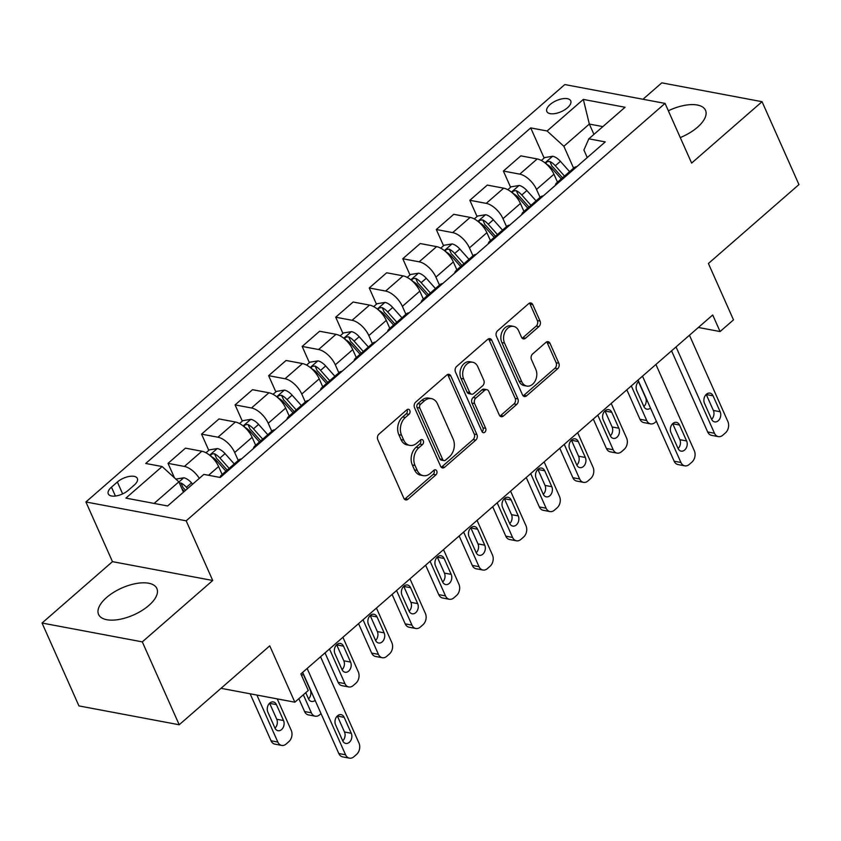 <?xml version="1.0" encoding="UTF-8"?>
<svg xmlns="http://www.w3.org/2000/svg" width="841" height="841" viewBox="0 0 841 841"><rect width="100%" height="100%" fill="white"/><g stroke="black" fill="none" stroke-linecap="round" stroke-linejoin="round"><path stroke-width="1.26" d="M409.798 410.429A2.807 2.071 100.6 0 0 408.474 409.273A2.807 2.071 100.6 0 0 406.949 409.756L378.965 434.145A4.016 2.965 100.6 0 0 377.777 439.696L403.859 498.271A4.016 2.965 100.6 0 0 405.751 499.922A4.016 2.965 100.6 0 0 407.938 499.228L435.922 474.839A2.807 2.071 100.6 0 0 436.752 470.96A2.807 2.071 100.6 0 0 435.428 469.804A2.807 2.071 100.6 0 0 433.893 470.287L430.277 473.441A12.846 9.482 100.6 0 1 423.265 475.649A12.846 9.482 100.6 0 1 417.21 470.371L415.034 465.494A12.846 9.482 100.6 0 1 418.829 447.738L422.445 444.584A2.807 2.071 100.6 0 0 423.275 440.695A2.807 2.071 100.6 0 0 421.951 439.538A2.807 2.071 100.6 0 0 420.416 440.022L416.8 443.175A12.846 9.482 100.6 0 1 409.788 445.394A12.846 9.482 100.6 0 1 403.733 440.116L401.556 435.228A12.846 9.482 100.6 0 1 405.351 417.472L408.968 414.319A2.807 2.071 100.6 0 0 409.798 410.429M409.788 445.394L407.076 444.878A12.846 9.482 100.6 0 1 401.02 439.601L398.855 434.723A12.846 9.482 100.6 0 1 402.639 416.968L406.266 413.804A2.807 2.071 100.6 0 0 407.097 409.924A2.807 2.071 100.6 0 0 406.991 409.725M404.479 499.218A4.016 2.965 100.6 0 0 405.236 498.724L433.21 474.335A2.807 2.071 100.6 0 0 434.04 470.445A2.807 2.071 100.6 0 0 433.945 470.245M423.265 475.649L420.553 475.144A12.846 9.482 100.6 0 1 414.497 469.867L412.321 464.989A12.846 9.482 100.6 0 1 416.116 447.223L419.733 444.069A2.807 2.071 100.6 0 0 420.563 440.19A2.807 2.071 100.6 0 0 420.468 439.98M680.264 137.567A31.895 14.696 -24 0 0 697.504 127.233A31.895 14.696 -24 0 0 705.504 110.287A31.895 14.696 -24 0 0 668.343 110.791M106.586 597.499A31.895 14.696 -24 0 0 98.586 614.445A31.895 14.696 -24 0 0 119.254 619.428A31.895 14.696 -24 0 0 148.868 605.446A31.895 14.696 -24 0 0 156.868 588.5A31.895 14.696 -24 0 0 136.2 583.517A31.895 14.696 -24 0 0 106.586 597.499M550.109 104.536A13.088 6.024 -24 0 0 546.829 111.496A13.088 6.024 -24 0 0 555.302 113.535A13.088 6.024 -24 0 0 567.454 107.795A13.088 6.024 -24 0 0 570.734 100.846A13.088 6.024 -24 0 0 562.261 98.807A13.088 6.024 -24 0 0 550.109 104.536M538.892 326.602A4.016 2.965 100.6 0 0 540.069 321.052L532.752 304.621A4.016 2.965 100.6 0 0 530.86 302.97A4.016 2.965 100.6 0 0 528.674 303.654L497.599 330.744A4.016 2.965 100.6 0 0 496.411 336.295L522.492 394.871A4.016 2.965 100.6 0 0 524.385 396.521A4.016 2.965 100.6 0 0 526.582 395.827L557.646 368.747A4.016 2.965 100.6 0 0 558.834 363.196L549.993 343.338A4.016 2.965 100.6 0 0 548.101 341.688A4.016 2.965 100.6 0 0 545.914 342.382L532.616 353.977A4.016 2.965 100.6 0 0 531.428 359.528L535.812 369.367A10.733 7.926 100.6 0 1 535.128 381.047A10.733 7.926 100.6 0 1 526.792 386.061A10.733 7.926 100.6 0 1 521.725 381.646L504.558 343.086A10.733 7.926 100.6 0 1 505.241 331.407A10.733 7.926 100.6 0 1 513.588 326.392A10.733 7.926 100.6 0 1 518.645 330.807L521.504 337.23A4.016 2.965 100.6 0 0 523.396 338.881A4.016 2.965 100.6 0 0 525.593 338.187L538.892 326.602L536.18 326.087A4.016 2.965 100.6 0 0 537.367 320.537L530.051 304.106A4.016 2.965 100.6 0 0 529.42 303.17M142.308 641.872L212.731 580.49L112.473 561.651L42.05 623.034L142.308 641.872L179.207 724.763L269.751 645.835L294.844 702.193L308.258 690.503L300.878 673.925L712.705 314.976L720.085 331.554L733.499 319.864L708.406 263.496L798.95 184.578L762.051 101.698L661.793 82.849L642.976 99.259M212.731 580.49L186.166 520.821L665.052 103.401L691.628 163.08L762.051 101.698M450.86 376.001A4.016 2.965 100.6 0 0 448.968 374.35A4.016 2.965 100.6 0 0 446.771 375.044L415.696 402.124A4.016 2.965 100.6 0 0 414.518 407.675L440.6 466.25A4.016 2.965 100.6 0 0 442.492 467.901A4.016 2.965 100.6 0 0 444.679 467.207L475.754 440.127A4.016 2.965 100.6 0 0 476.931 434.576L450.86 376.001L448.148 375.496A4.016 2.965 100.6 0 0 447.528 374.55M456.652 366.434L487.727 339.354A4.016 2.965 100.6 0 1 489.914 338.66A4.016 2.965 100.6 0 1 491.806 340.311L517.888 398.886A4.016 2.965 100.6 0 1 516.7 404.437L503.402 416.022A4.016 2.965 100.6 0 1 501.215 416.715A4.016 2.965 100.6 0 1 499.323 415.065L488.747 391.307A4.016 2.965 100.6 0 0 486.855 389.667A4.016 2.965 100.6 0 0 484.658 390.35L475.838 398.045A4.016 2.965 100.6 0 0 474.65 403.596L485.667 428.321A2.807 2.071 100.6 0 1 485.488 431.38A2.807 2.071 100.6 0 1 483.302 432.695A2.807 2.071 100.6 0 1 481.977 431.538L455.465 371.985A4.016 2.965 100.6 0 1 456.652 366.434M179.207 724.763L78.949 705.914L42.05 623.034M128.263 490.314L134.161 485.173A12.678 5.845 -24 0 0 137.346 478.434A12.678 5.845 -24 0 0 129.136 476.458A12.678 5.845 -24 0 0 117.362 482.019L111.464 487.16A12.678 5.845 -24 0 0 108.279 493.898A12.678 5.845 -24 0 0 116.489 495.875A12.678 5.845 -24 0 0 128.263 490.314M186.166 520.821L85.908 501.972L564.795 84.563L665.052 103.401M544.138 158.045L530.713 127.906L145.724 463.465L162.124 466.545L125.898 498.114L167.632 505.967L203.848 474.398L220.247 477.478L605.236 141.908L588.837 138.828L583.906 150.055L587.26 157.582M530.713 127.906L547.113 130.986L583.328 99.417L625.063 107.259L588.837 138.828M112.473 561.651L85.908 501.972M698.366 327.475L720.085 331.554M221.015 688.316L294.844 702.193M162.124 466.545L178.86 481.851L183.454 492.164M178.86 481.851L154.113 503.423M593.935 134.381L589.341 124.069L563.859 146.281L573.594 168.158M510.603 187.27L503.381 171.059L520.821 155.858L537.21 158.938A16.357 8.053 48.9 0 1 553.956 174.234L557.499 182.182M503.381 171.059L519.77 174.14A16.357 8.053 48.9 0 1 536.516 189.435L540.059 197.383M477.068 216.505L469.846 200.284L487.286 185.083L503.675 188.174A16.357 8.053 48.9 0 1 520.421 203.469L523.964 211.417M469.846 200.284L486.235 203.364A16.357 8.053 48.9 0 1 502.981 218.671L506.524 226.618M443.533 245.73L436.311 229.519L453.751 214.318L470.14 217.399A16.357 8.053 48.9 0 1 486.886 232.694L490.429 240.652M436.311 229.519L452.7 232.6A16.357 8.053 48.9 0 1 469.446 247.895L472.989 255.843M409.998 274.965L402.776 258.744L420.216 243.543L436.605 246.634A16.357 8.053 48.9 0 1 453.352 261.929L456.884 269.877M402.776 258.744L419.165 261.824A16.357 8.053 48.9 0 1 435.911 277.131L439.454 285.078M376.453 304.19L369.241 287.979L386.681 272.778L403.07 275.859A16.357 8.053 48.9 0 1 419.817 291.154L423.349 299.112M369.241 287.979L385.63 291.06A16.357 8.053 48.9 0 1 402.376 306.355L405.919 314.313M342.918 333.425L335.706 317.204L353.136 302.014L369.535 305.094A16.357 8.053 48.9 0 1 386.282 320.389L389.814 328.337M335.706 317.204L352.095 320.295A16.357 8.053 48.9 0 1 368.842 335.591L372.374 343.538M309.383 362.65L302.171 346.439L319.601 331.238L336.001 334.319A16.357 8.053 48.9 0 1 352.736 349.625L356.279 357.572M302.171 346.439L318.56 349.52A16.357 8.053 48.9 0 1 335.307 364.815L338.839 372.773M275.848 391.885L268.626 375.675L286.066 360.474L302.466 363.554A16.357 8.053 48.9 0 1 319.202 378.849L322.744 386.797M268.626 375.675L285.025 378.755A16.357 8.053 48.9 0 1 301.772 394.051L305.304 401.998M242.313 421.12L235.091 404.899L252.531 389.698L268.931 392.779A16.357 8.053 48.9 0 1 285.667 408.085L289.209 416.032M235.091 404.899L251.491 407.98A16.357 8.053 48.9 0 1 268.226 423.275L271.769 431.233M208.778 450.345L201.556 434.135L218.996 418.934L235.396 422.014A16.357 8.053 48.9 0 1 252.132 437.309L255.675 445.257M201.556 434.135L217.956 437.215A16.357 8.053 48.9 0 1 234.692 452.511L238.234 460.458M174.465 477.825L168.021 463.359L185.462 448.158L201.851 451.239A16.357 8.053 48.9 0 1 218.597 466.545L222.14 474.492M602.86 126.613L589.341 124.069L583.328 99.417M168.021 463.359L184.421 466.44A16.357 8.053 48.9 0 1 199.328 478.34M219.964 477.425A16.357 8.053 48.9 0 1 221.299 475.218A16.357 8.053 48.9 0 1 224.053 474.145M221.299 475.218L238.739 460.016A16.357 8.053 48.9 0 1 241.493 458.955M253.404 448.568A16.357 8.053 48.9 0 1 254.844 445.993A16.357 8.053 48.9 0 1 257.598 444.921M254.844 445.993L272.274 430.792A16.357 8.053 48.9 0 1 275.028 429.719M286.939 419.344A16.357 8.053 48.9 0 1 288.379 416.758A16.357 8.053 48.9 0 1 291.133 415.685M288.379 416.758L305.819 401.556A16.357 8.053 48.9 0 1 308.563 400.484M320.474 390.108A16.357 8.053 48.9 0 1 321.914 387.522A16.357 8.053 48.9 0 1 324.668 386.461M321.914 387.522L339.354 372.332A16.357 8.053 48.9 0 1 342.108 371.259M354.008 360.884A16.357 8.053 48.9 0 1 355.449 358.298A16.357 8.053 48.9 0 1 358.203 357.225M355.449 358.298L372.889 343.096A16.357 8.053 48.9 0 1 375.643 342.024M387.543 331.648A16.357 8.053 48.9 0 1 388.984 329.062A16.357 8.053 48.9 0 1 391.738 328.001M388.984 329.062L406.424 313.861A16.357 8.053 48.9 0 1 409.178 312.799M421.089 302.413A16.357 8.053 48.9 0 1 422.518 299.838A16.357 8.053 48.9 0 1 425.273 298.765M422.518 299.838L439.959 284.636A16.357 8.053 48.9 0 1 442.713 283.564M454.624 273.188A16.357 8.053 48.9 0 1 456.053 270.602A16.357 8.053 48.9 0 1 458.808 269.541M456.053 270.602L473.494 255.401A16.357 8.053 48.9 0 1 476.248 254.339M488.158 243.953A16.357 8.053 48.9 0 1 489.588 241.378A16.357 8.053 48.9 0 1 492.342 240.305M489.588 241.378L507.028 226.176A16.357 8.053 48.9 0 1 509.783 225.104M521.693 214.728A16.357 8.053 48.9 0 1 523.123 212.142A16.357 8.053 48.9 0 1 525.877 211.08M523.123 212.142L540.563 196.941A16.357 8.053 48.9 0 1 543.318 195.879M555.228 185.493A16.357 8.053 48.9 0 1 556.658 182.917A16.357 8.053 48.9 0 1 559.412 181.845M556.658 182.917L574.098 167.716A16.357 8.053 48.9 0 1 576.852 166.644M563.859 146.281L547.113 130.986M441.22 467.197A4.016 2.965 100.6 0 0 441.967 466.702L473.041 439.622A4.016 2.965 100.6 0 0 474.229 434.072L448.148 375.496M420.626 404.164A2.807 2.071 100.6 0 0 419.796 408.043L442.692 459.459A2.807 2.071 100.6 0 0 444.016 460.616A2.807 2.071 100.6 0 0 445.541 460.132L449.367 456.8A12.846 9.482 100.6 0 0 453.152 439.044L437.509 403.901A12.846 9.482 100.6 0 0 431.454 398.623A12.846 9.482 100.6 0 0 424.442 400.831L420.626 404.164L417.914 403.648A2.807 2.071 100.6 0 0 417.083 407.538L419.796 408.043M444.016 460.616L441.304 460.101A2.807 2.071 100.6 0 1 439.98 458.955L417.083 407.538M431.454 398.623L428.742 398.108A12.846 9.482 100.6 0 0 421.73 400.327L424.442 400.831M417.914 403.648L421.73 400.327M499.943 416.011A4.016 2.965 100.6 0 0 500.689 415.517L513.988 403.922A4.016 2.965 100.6 0 0 515.176 398.371L489.094 339.796A4.016 2.965 100.6 0 0 488.474 338.86M486.855 389.667L484.143 389.152A4.016 2.965 100.6 0 0 481.956 389.846L473.126 397.53A4.016 2.965 100.6 0 0 471.948 403.081L482.955 427.817L485.667 428.321M482.082 431.738A2.807 2.071 100.6 0 0 482.955 427.817M477.772 366.665A10.733 7.926 100.6 0 0 472.705 362.25A10.733 7.926 100.6 0 0 464.369 367.254A10.733 7.926 100.6 0 0 463.675 378.944L469.73 392.526A4.016 2.965 100.6 0 0 471.622 394.177A4.016 2.965 100.6 0 0 473.809 393.483L482.629 385.798A4.016 2.965 100.6 0 0 483.817 380.248L477.772 366.665M472.705 362.25L469.993 361.746A10.733 7.926 100.6 0 0 461.656 366.75A10.733 7.926 100.6 0 0 460.973 378.429L463.675 378.944M471.622 394.177L468.91 393.672A4.016 2.965 100.6 0 1 467.018 392.022L460.973 378.429M522.124 338.177A4.016 2.965 100.6 0 0 522.881 337.683L536.18 326.087M513.588 326.392L510.876 325.887A10.733 7.926 100.6 0 0 502.529 330.891A10.733 7.926 100.6 0 0 501.846 342.581L504.558 343.086M526.792 386.061L524.08 385.546A10.733 7.926 100.6 0 1 519.013 381.141L501.846 342.581M523.113 395.806A4.016 2.965 100.6 0 0 523.869 395.323L554.944 368.232A4.016 2.965 100.6 0 0 556.122 362.681L547.291 342.834A4.016 2.965 100.6 0 0 546.661 341.888M250.134 693.793L271.054 740.784A8.179 6.034 -79.4 0 0 274.912 744.138L281.682 745.42A8.179 6.034 100.6 0 0 286.15 744.012L288.831 741.667A8.179 6.034 100.6 0 0 291.249 730.366L277.225 698.882M281.682 745.42A8.179 6.034 100.6 0 1 277.835 742.056L256.904 695.065M175.853 479.097L183.885 477.793A10.838 5.33 48.9 0 1 191.517 482.86L192.663 484.143M274.986 728.148A6.539 4.836 100.6 0 0 276.742 719.255L269.656 703.349A6.539 4.836 100.6 0 0 269.604 703.223M181.982 488.842A10.838 5.33 48.9 0 1 183.201 490.103L184.347 491.396M187.564 488.589L186.418 487.296A10.838 5.33 -131.1 0 0 181.004 483.028L179.322 482.881M181.004 483.028L183.128 487.791A5.519 2.723 48.9 0 1 184.526 489.115L185.588 490.303M283.522 720.537L276.437 704.621A6.539 4.836 100.6 0 0 273.346 701.93A6.539 4.836 100.6 0 0 268.268 704.979A6.539 4.836 100.6 0 0 267.848 712.106L274.933 728.012A6.539 4.836 100.6 0 0 278.014 730.703A6.539 4.836 100.6 0 0 283.102 727.654A6.539 4.836 100.6 0 0 283.522 720.537L276.742 719.255M320.558 656.779L358.991 743.097A8.179 6.034 100.6 0 1 356.573 754.409L353.893 756.742A8.179 6.034 100.6 0 1 349.425 758.151A8.179 6.034 100.6 0 1 345.577 754.787L307.144 668.469M302.665 672.369L338.797 753.515L345.577 754.787M351.254 733.268A6.539 4.836 -79.4 0 1 350.844 740.385A6.539 4.836 -79.4 0 1 345.756 743.433A6.539 4.836 -79.4 0 1 342.676 740.753L335.591 724.837A6.539 4.836 -79.4 0 1 336.011 717.72A6.539 4.836 -79.4 0 1 341.089 714.661A6.539 4.836 -79.4 0 1 344.179 717.352L351.254 733.268L344.484 731.996A6.539 4.836 -79.4 0 1 342.729 740.879M337.346 715.954A6.539 4.836 -79.4 0 1 337.399 716.08L344.484 731.996M349.425 758.151L342.655 756.879A8.179 6.034 -79.4 0 1 338.797 753.515M298.87 698.692L304.589 711.549A8.179 6.034 -79.4 0 0 308.447 714.913L315.217 716.185A8.179 6.034 100.6 0 0 319.685 714.776L321.031 713.61M315.217 716.185A8.179 6.034 100.6 0 1 311.37 712.821L303.338 694.792M205.992 452.773L209.314 449.882L217.42 448.558A10.838 5.33 48.9 0 1 225.052 453.625L234.25 463.938M308.531 698.913A6.539 4.836 100.6 0 0 310.276 690.03L303.191 674.114A6.539 4.836 100.6 0 0 303.138 673.988M229.151 468.384L219.953 458.072A10.838 5.33 -131.1 0 0 214.539 453.793C211.133 453.793 210.061 454.729 211.312 456.6A10.838 5.33 48.9 0 1 216.736 460.879L225.924 471.191M214.539 453.793L216.663 458.566A5.519 2.723 48.9 0 1 218.061 459.88L227.175 470.098M305.756 692.69L308.468 698.787A6.539 4.836 100.6 0 0 311.548 701.478A6.539 4.836 100.6 0 0 315.123 700.343M303.317 673.82A6.539 4.836 100.6 0 0 301.74 675.859M325.025 652.889L338.124 682.324A8.179 6.034 -79.4 0 0 341.982 685.678L348.763 686.95A8.179 6.034 100.6 0 0 353.22 685.552L355.901 683.207A8.179 6.034 100.6 0 0 358.319 671.906L342.907 637.299M348.763 686.95A8.179 6.034 100.6 0 1 344.905 683.596L329.493 648.989M239.527 423.549L242.849 420.647L250.954 419.333A10.838 5.33 48.9 0 1 258.586 424.4L267.785 434.713M342.066 669.678A6.539 4.836 100.6 0 0 343.811 660.795L336.726 644.889A6.539 4.836 100.6 0 0 336.673 644.753M262.686 439.149L253.488 428.836A10.838 5.33 -131.1 0 0 248.074 424.558C244.668 424.558 243.596 425.493 244.847 427.365A10.838 5.33 48.9 0 1 250.271 431.643L259.459 441.956M248.074 424.558L250.197 429.33A5.519 2.723 48.9 0 1 251.596 430.655L260.71 440.873M350.592 662.077L343.506 646.161A6.539 4.836 100.6 0 0 340.416 643.47A6.539 4.836 100.6 0 0 335.338 646.519A6.539 4.836 100.6 0 0 334.918 653.646L342.003 669.552A6.539 4.836 100.6 0 0 345.083 672.243A6.539 4.836 100.6 0 0 350.171 669.194A6.539 4.836 100.6 0 0 350.592 662.077L343.811 660.795M358.56 623.654L371.669 653.089A8.179 6.034 -79.4 0 0 375.517 656.453L382.298 657.725A8.179 6.034 100.6 0 0 386.755 656.316L389.436 653.983A8.179 6.034 100.6 0 0 391.853 642.671L376.442 608.064M382.298 657.725A8.179 6.034 100.6 0 1 378.439 654.361L363.028 619.754M273.062 394.313L276.384 391.412L284.489 390.098A10.838 5.33 48.9 0 1 292.121 395.165L301.32 405.478M375.601 640.453A6.539 4.836 100.6 0 0 377.346 631.57L370.261 615.654A6.539 4.836 100.6 0 0 370.208 615.528M296.221 409.924L287.023 399.612A10.838 5.33 -131.1 0 0 281.609 395.333C278.203 395.333 277.131 396.269 278.392 398.14A10.838 5.33 48.9 0 1 283.806 402.418L293.004 412.731M281.609 395.333L283.732 400.106A5.519 2.723 48.9 0 1 285.131 401.42L294.245 411.638M384.127 632.842L377.041 616.926A6.539 4.836 100.6 0 0 373.951 614.245A6.539 4.836 100.6 0 0 368.873 617.294A6.539 4.836 100.6 0 0 368.453 624.411L375.538 640.327A6.539 4.836 100.6 0 0 378.629 643.008A6.539 4.836 100.6 0 0 383.706 639.959A6.539 4.836 100.6 0 0 384.127 632.842L377.346 631.57M392.095 594.429L405.204 623.864A8.179 6.034 -79.4 0 0 409.052 627.218L415.832 628.49A8.179 6.034 100.6 0 0 420.29 627.092L422.97 624.747A8.179 6.034 100.6 0 0 425.388 613.446L409.977 578.839M415.832 628.49A8.179 6.034 100.6 0 1 411.974 625.136L396.563 590.529M306.597 365.089L309.919 362.187L318.024 360.873A10.838 5.33 48.9 0 1 325.656 365.94L334.855 376.242M409.136 611.218A6.539 4.836 100.6 0 0 410.881 602.335L403.806 586.429A6.539 4.836 100.6 0 0 403.743 586.293M329.756 380.689L320.558 370.376A10.838 5.33 -131.1 0 0 315.144 366.098C311.738 366.098 310.665 367.033 311.927 368.905A10.838 5.33 48.9 0 1 317.341 373.183L326.539 383.496M315.144 366.098L317.267 370.87A5.519 2.723 48.9 0 1 318.665 372.185L327.78 382.413M417.662 603.607L410.576 587.701A6.539 4.836 100.6 0 0 407.496 585.01A6.539 4.836 100.6 0 0 402.408 588.059A6.539 4.836 100.6 0 0 401.987 595.176L409.073 611.092A6.539 4.836 100.6 0 0 412.164 613.783A6.539 4.836 100.6 0 0 417.241 610.734A6.539 4.836 100.6 0 0 417.662 603.607L410.881 602.335M425.63 565.194L438.739 594.629A8.179 6.034 -79.4 0 0 442.587 597.993L449.367 599.265A8.179 6.034 100.6 0 0 453.825 597.856L456.516 595.523A8.179 6.034 100.6 0 0 458.923 584.211L443.512 549.604M449.367 599.265A8.179 6.034 100.6 0 1 445.509 595.901L430.098 561.294M340.132 335.853L343.454 332.952L351.559 331.638A10.838 5.33 48.9 0 1 359.191 336.705L368.39 347.018M442.671 581.993A6.539 4.836 100.6 0 0 444.426 573.11L437.341 557.194A6.539 4.836 100.6 0 0 437.278 557.068M363.291 351.464L354.103 341.152A10.838 5.33 -131.1 0 0 348.679 336.873C345.273 336.873 344.2 337.809 345.462 339.68A10.838 5.33 48.9 0 1 350.876 343.958L360.074 354.261M348.679 336.873L350.802 341.646A5.519 2.723 48.9 0 1 352.2 342.96L361.315 353.178M451.197 574.382L444.111 558.466A6.539 4.836 100.6 0 0 441.031 555.775A6.539 4.836 100.6 0 0 435.943 558.834A6.539 4.836 100.6 0 0 435.522 565.951L442.608 581.867A6.539 4.836 100.6 0 0 445.698 584.548A6.539 4.836 100.6 0 0 450.776 581.499A6.539 4.836 100.6 0 0 451.197 574.382L444.426 573.11M459.165 535.959L472.274 565.404A8.179 6.034 -79.4 0 0 476.122 568.758L482.902 570.03A8.179 6.034 100.6 0 0 487.36 568.621L490.051 566.287A8.179 6.034 100.6 0 0 492.458 554.976L477.057 520.369M482.902 570.03A8.179 6.034 100.6 0 1 479.044 566.676L463.643 532.069M373.667 306.629L376.999 303.727L385.094 302.403A10.838 5.33 48.9 0 1 392.726 307.48L401.924 317.782M476.206 552.758A6.539 4.836 100.6 0 0 477.961 543.875L470.876 527.959A6.539 4.836 100.6 0 0 470.813 527.833M396.826 322.229L387.638 311.916A10.838 5.33 -131.1 0 0 382.213 307.638C378.818 307.638 377.735 308.573 378.997 310.445A10.838 5.33 48.9 0 1 384.411 314.723L393.609 325.036M382.213 307.638L384.337 312.41A5.519 2.723 48.9 0 1 385.746 313.725L394.85 323.953M484.731 545.147L477.646 529.241A6.539 4.836 100.6 0 0 474.566 526.55A6.539 4.836 100.6 0 0 469.478 529.599A6.539 4.836 100.6 0 0 469.057 536.716L476.143 552.632A6.539 4.836 100.6 0 0 479.233 555.323A6.539 4.836 100.6 0 0 484.311 552.274A6.539 4.836 100.6 0 0 484.731 545.147L477.961 543.875M492.7 506.734L505.809 536.169A8.179 6.034 -79.4 0 0 509.667 539.533L516.437 540.805A8.179 6.034 100.6 0 0 520.894 539.396L523.586 537.063A8.179 6.034 100.6 0 0 525.993 525.751L510.592 491.144M516.437 540.805A8.179 6.034 100.6 0 1 512.579 537.441L497.178 502.834M407.202 277.393L410.534 274.492L418.629 273.178A10.838 5.33 48.9 0 1 426.271 278.245L435.459 288.558M509.741 523.533A6.539 4.836 100.6 0 0 511.496 514.65L504.411 498.734A6.539 4.836 100.6 0 0 504.348 498.608M430.361 292.994L421.173 282.692A10.838 5.33 -131.1 0 0 415.748 278.413C412.353 278.413 411.281 279.349 412.532 281.22A10.838 5.33 48.9 0 1 417.945 285.498L427.144 295.801M415.748 278.413L417.872 283.186A5.519 2.723 48.9 0 1 419.281 284.5L428.384 294.718M518.266 515.922L511.181 500.006A6.539 4.836 100.6 0 0 508.101 497.315A6.539 4.836 100.6 0 0 503.013 500.374A6.539 4.836 100.6 0 0 502.603 507.491L509.678 523.407A6.539 4.836 100.6 0 0 512.768 526.088A6.539 4.836 100.6 0 0 517.846 523.039A6.539 4.836 100.6 0 0 518.266 515.922L511.496 514.65M526.235 477.499L539.344 506.934A8.179 6.034 -79.4 0 0 543.202 510.298L549.972 511.57A8.179 6.034 100.6 0 0 554.44 510.161L557.12 507.827A8.179 6.034 100.6 0 0 559.528 496.516L544.127 461.909M549.972 511.57A8.179 6.034 100.6 0 1 546.114 508.216L530.713 473.609M440.737 248.169L444.069 245.267L452.164 243.943A10.838 5.33 48.9 0 1 459.806 249.01L468.994 259.322M543.275 494.298A6.539 4.836 100.6 0 0 545.031 485.415L537.946 469.499A6.539 4.836 100.6 0 0 537.883 469.373M463.896 263.769L454.708 253.456A10.838 5.33 -131.1 0 0 449.283 249.178C445.888 249.178 444.815 250.113 446.066 251.985A10.838 5.33 48.9 0 1 451.48 256.263L460.679 266.576M449.283 249.178L451.407 253.95A5.519 2.723 48.9 0 1 452.815 255.265L461.93 265.493M551.801 486.687L544.716 470.771A6.539 4.836 100.6 0 0 541.636 468.09A6.539 4.836 100.6 0 0 536.547 471.139A6.539 4.836 100.6 0 0 536.138 478.256L543.223 494.172A6.539 4.836 100.6 0 0 546.303 496.863A6.539 4.836 100.6 0 0 551.381 493.804A6.539 4.836 100.6 0 0 551.801 486.687L545.031 485.415M559.77 448.274L572.879 477.709A8.179 6.034 -79.4 0 0 576.737 481.073L583.507 482.345A8.179 6.034 100.6 0 0 587.975 480.936L590.655 478.592A8.179 6.034 100.6 0 0 593.063 467.291L577.662 432.684M583.507 482.345A8.179 6.034 100.6 0 1 579.649 478.981L564.248 444.374M474.271 218.933L477.604 216.032L485.709 214.718A10.838 5.33 48.9 0 1 493.341 219.785L502.529 230.098M576.81 465.073A6.539 4.836 100.6 0 0 578.566 456.19L571.481 440.274A6.539 4.836 100.6 0 0 571.417 440.148M497.43 234.534L488.243 224.232A10.838 5.33 -131.1 0 0 482.818 219.953C479.423 219.943 478.35 220.878 479.601 222.76A10.838 5.33 48.9 0 1 485.026 227.028L494.214 237.341M482.818 219.953L484.942 224.715A5.519 2.723 48.9 0 1 486.35 226.04L495.465 236.258M585.336 457.462L578.251 441.546A6.539 4.836 100.6 0 0 575.17 438.855A6.539 4.836 100.6 0 0 570.082 441.914A6.539 4.836 100.6 0 0 569.672 449.031L576.758 464.936A6.539 4.836 100.6 0 0 579.838 467.628A6.539 4.836 100.6 0 0 584.926 464.579A6.539 4.836 100.6 0 0 585.336 457.462L578.566 456.19M593.304 419.039L606.414 448.474A8.179 6.034 -79.4 0 0 610.272 451.838L617.042 453.11A8.179 6.034 100.6 0 0 621.51 451.701L624.19 449.367A8.179 6.034 100.6 0 0 626.608 438.056L611.197 403.449M617.042 453.11A8.179 6.034 100.6 0 1 613.194 449.746L597.783 415.149M507.806 189.698L511.139 186.807L519.244 185.483A10.838 5.33 48.9 0 1 526.876 190.55L536.064 200.862M610.345 435.838A6.539 4.836 100.6 0 0 612.101 426.955L605.015 411.039A6.539 4.836 100.6 0 0 604.952 410.913M530.965 205.309L521.777 194.996A10.838 5.33 -131.1 0 0 516.353 190.718C512.957 190.718 511.885 191.653 513.136 193.525A10.838 5.33 48.9 0 1 518.561 197.803L527.749 208.116M516.353 190.718L518.476 195.49A5.519 2.723 48.9 0 1 519.885 196.805L529 207.023M618.871 428.227L611.785 412.311A6.539 4.836 100.6 0 0 608.705 409.63A6.539 4.836 100.6 0 0 603.617 412.679A6.539 4.836 100.6 0 0 603.207 419.796L610.293 435.712A6.539 4.836 100.6 0 0 613.373 438.403A6.539 4.836 100.6 0 0 618.461 435.344A6.539 4.836 100.6 0 0 618.871 428.227L612.101 426.955M655.917 364.479L694.34 450.797A8.179 6.034 100.6 0 1 691.933 462.098L689.252 464.442A8.179 6.034 100.6 0 1 684.784 465.84A8.179 6.034 100.6 0 1 680.926 462.487L642.503 376.169M638.025 380.069L674.156 461.215L680.926 462.487M686.613 440.957A6.539 4.836 -79.4 0 1 686.203 448.085A6.539 4.836 -79.4 0 1 681.115 451.133A6.539 4.836 -79.4 0 1 678.035 448.442L670.95 432.526A6.539 4.836 -79.4 0 1 671.36 425.409A6.539 4.836 -79.4 0 1 676.448 422.361A6.539 4.836 -79.4 0 1 679.528 425.052L686.613 440.957L679.843 439.685A6.539 4.836 -79.4 0 1 678.088 448.568M672.695 423.643A6.539 4.836 -79.4 0 1 672.758 423.78L679.843 439.685M684.784 465.84L678.014 464.568A8.179 6.034 -79.4 0 1 674.156 461.215M626.85 389.814L639.948 419.249A8.179 6.034 -79.4 0 0 643.807 422.603L650.577 423.885A8.179 6.034 100.6 0 0 655.044 422.476L656.39 421.299M650.577 423.885A8.179 6.034 100.6 0 1 646.729 420.521L631.318 385.914M541.352 160.473L544.674 157.572L552.779 156.258A10.838 5.33 48.9 0 1 560.411 161.325L569.599 171.638M643.88 406.613A6.539 4.836 100.6 0 0 645.636 397.719L638.55 381.814A6.539 4.836 100.6 0 0 638.498 381.688M564.5 176.074L555.312 165.761A10.838 5.33 -131.1 0 0 549.888 161.493C546.492 161.483 545.42 162.418 546.671 164.289A10.838 5.33 48.9 0 1 552.095 168.568L561.283 178.881M549.888 161.493L552.011 166.255A5.519 2.723 48.9 0 1 553.42 167.58L562.534 177.798M638.676 381.52A6.539 4.836 100.6 0 0 636.742 390.571L643.828 406.476A6.539 4.836 100.6 0 0 646.908 409.168A6.539 4.836 100.6 0 0 650.482 408.043M689.452 335.244L727.885 421.562A8.179 6.034 100.6 0 1 725.468 432.873L722.787 435.207A8.179 6.034 100.6 0 1 718.319 436.616A8.179 6.034 100.6 0 1 714.472 433.252L676.038 346.934M671.56 350.834L707.691 431.98L714.472 433.252M720.148 411.733A6.539 4.836 -79.4 0 1 719.738 418.85A6.539 4.836 -79.4 0 1 714.65 421.898A6.539 4.836 -79.4 0 1 711.57 419.217L704.485 403.302A6.539 4.836 -79.4 0 1 704.905 396.185A6.539 4.836 -79.4 0 1 709.983 393.125A6.539 4.836 -79.4 0 1 713.063 395.817L720.148 411.733L713.378 410.461A6.539 4.836 -79.4 0 1 711.623 419.344M706.23 394.418A6.539 4.836 -79.4 0 1 706.293 394.545L713.378 410.461M718.319 436.616L711.549 435.344A8.179 6.034 -79.4 0 1 707.691 431.98M553.956 174.234L536.516 189.435M520.421 203.469L502.981 218.671M486.886 232.694L469.446 247.895M453.352 261.929L435.911 277.131M419.817 291.154L402.376 306.355M386.282 320.389L368.842 335.591M352.736 349.625L335.307 364.815M319.202 378.849L301.772 394.051M285.667 408.085L268.226 423.275M252.132 437.309L234.692 452.511M218.597 466.545L208.568 475.281M201.851 451.239L184.421 466.44M235.396 422.014L217.956 437.215M268.931 392.779L251.491 407.98M302.466 363.554L285.025 378.755M336.001 334.319L318.56 349.52M369.535 305.094L352.095 320.295M403.07 275.859L385.63 291.06M436.605 246.634L419.165 261.824M470.14 217.399L452.7 232.6M503.675 188.174L486.235 203.364M537.21 158.938L519.77 174.14M115.417 496.043L111.464 487.16M122.649 493.888L117.362 482.019M402.639 416.968L405.351 417.472M398.855 434.723L401.556 435.228M401.02 439.601L403.733 440.116M419.733 444.069L422.445 444.584M416.116 447.223L418.829 447.738M412.321 464.989L415.034 465.494M414.497 469.867L417.21 470.371M433.21 474.335L435.922 474.839M405.236 498.724L407.938 499.228M406.266 413.804L408.968 414.319M474.229 434.072L476.931 434.576M473.041 439.622L475.754 440.127M441.967 466.702L444.679 467.207M439.98 458.955L442.692 459.459M489.094 339.796L491.806 340.311M515.176 398.371L517.888 398.886M513.988 403.922L516.7 404.437M500.689 415.517L503.402 416.022M481.956 389.846L484.658 390.35M473.126 397.53L475.838 398.045M471.948 403.081L474.65 403.596M467.018 392.022L469.73 392.526M522.881 337.683L525.593 338.187M519.013 381.141L521.725 381.646M547.291 342.834L549.993 343.338M556.122 362.681L558.834 363.196M554.944 368.232L557.646 368.747M523.869 395.323L526.582 395.827M530.051 304.106L532.752 304.621M537.367 320.537L540.069 321.052M277.835 742.056L271.054 740.784M183.674 477.825L178.923 481.967M191.517 482.86L186.418 487.296M269.656 703.349L276.437 704.621M344.179 717.352L337.399 716.08M311.37 712.821L304.589 711.549M217.22 448.589L209.64 455.191M216.736 460.879L215.79 461.698M225.052 453.625L219.953 458.072M344.905 683.596L338.124 682.324M250.755 419.365L243.175 425.966M250.271 431.643L249.325 432.463M258.586 424.4L253.488 428.836M336.726 644.889L343.506 646.161M378.439 654.361L371.669 653.089M284.29 390.129L276.71 396.731M283.806 402.418L282.87 403.238M292.121 395.165L287.023 399.612M370.261 615.654L377.041 616.926M411.974 625.136L405.204 623.864M317.824 360.905L310.245 367.506M317.341 373.183L316.405 374.003M325.656 365.94L320.558 370.376M403.806 586.429L410.576 587.701M445.509 595.901L438.739 594.629M351.359 331.669L343.78 338.271M350.876 343.958L349.94 344.778M359.191 336.705L354.103 341.152M437.341 557.194L444.111 558.466M479.044 566.676L472.274 565.404M384.894 302.434L377.315 309.046M384.411 314.723L383.475 315.543M392.726 307.48L387.638 311.916M470.876 527.959L477.646 529.241M512.579 537.441L505.809 536.169M418.429 273.209L410.85 279.811M417.945 285.498L417.01 286.318M426.271 278.245L421.173 282.692M504.411 498.734L511.181 500.006M546.114 508.216L539.344 506.934M451.964 243.974L444.384 250.586M451.48 256.263L450.545 257.083M459.806 249.01L454.708 253.456M537.946 469.499L544.716 470.771M579.649 478.981L572.879 477.709M485.499 214.749L477.919 221.351M485.026 227.028L484.08 227.858M493.341 219.785L488.243 224.232M571.481 440.274L578.251 441.546M613.194 449.746L606.414 448.474M519.034 185.514L511.465 192.116M518.561 197.803L517.614 198.623M526.876 190.55L521.777 194.996M605.015 411.039L611.785 412.311M679.528 425.052L672.758 423.78M646.729 420.521L639.948 419.249M552.569 156.289L545 162.891M552.095 168.568L551.149 169.388M560.411 161.325L555.312 165.761M713.063 395.817L706.293 394.545"/></g></svg>
